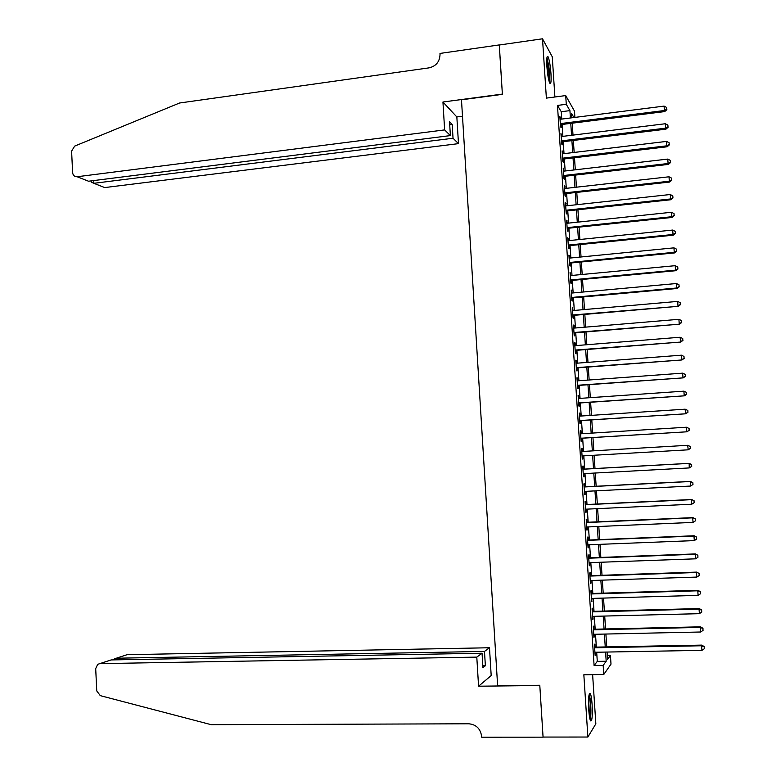 <?xml version="1.0" encoding="UTF-8"?>
<svg xmlns="http://www.w3.org/2000/svg" width="776" height="776" viewBox="0 0 776 776"><rect width="100%" height="100%" fill="white"/><g stroke="black" fill="none" stroke-linecap="round" stroke-linejoin="round"><path stroke-width="1.16" d="M592.117 704.637C591.71 698.875 591.108 695.17 590.293 693.502C588.78 692.755 588.266 698.167 588.741 709.749C589.159 715.52 589.76 719.236 590.565 720.885C592.088 721.564 592.612 716.141 592.117 704.637M550.96 73.536C550.291 65.097 549.301 59.461 547.982 56.629C546.847 55.532 546.479 58.782 546.876 66.358C547.546 74.855 548.545 80.5 549.854 83.274C550.989 84.351 551.358 81.102 550.96 73.536M607.307 655.487L610.431 655.429L611.003 664.12L603.757 674.499L603.165 665.401L606.192 661.249L605.59 652.082M554.898 96.99L552.269 56.803L542.511 38.8L499.269 45.008L502.382 94.352L461.477 99.803L497.629 685.732L539.786 685.257L543.064 737.064L587.888 737.035L595.842 723.833L592.622 674.654M561.756 119.067L561.271 111.725L557.469 105.429L566.276 104.285L565.704 95.574L574.492 111.152L574.9 117.409M595.153 647.135L594.95 644.002L594.416 644.633L595.124 655.419L595.493 652.257M593.98 629.229L593.776 626.096L593.242 626.668L593.941 637.445L594.309 634.293M592.815 611.352L592.602 608.219L592.069 608.733L592.767 619.49L593.136 616.338M591.642 593.495L591.438 590.371L590.895 590.827L591.593 601.565L591.962 598.422M590.478 575.656L590.274 572.543L589.721 572.94L590.429 583.668L590.972 583.232L590.788 580.526M589.304 557.847L589.1 554.733L588.557 555.082L589.256 565.791L589.799 565.413L589.624 562.648M588.14 540.067L587.936 536.953L587.383 537.244L588.082 547.943L588.635 547.623L588.45 544.8M586.976 522.306L586.782 519.192L586.22 519.425L586.918 530.115L587.471 529.853L587.287 526.972M585.822 504.565L585.618 501.461L585.055 501.635L585.754 512.305L586.317 512.102L586.122 509.172M584.658 486.853L584.454 483.758L583.892 483.875L584.59 494.535L585.153 494.38L584.958 491.392M583.503 469.16L583.3 466.066L582.727 466.134L583.426 476.774L583.998 476.677L583.794 473.641M582.34 451.477L582.145 448.412L581.573 448.412L582.272 459.043L582.834 459.004L582.63 455.91M581.185 433.784L580.991 430.767L580.409 430.719L581.108 441.331L581.68 441.35L581.476 438.265M580.031 416.101L579.837 413.152L579.255 413.055L579.953 423.647L580.526 423.725L580.322 420.64M578.867 398.457L578.683 395.566L578.101 395.411L578.799 405.993L579.371 406.12L579.168 403.035M577.713 380.822L577.528 377.999L576.946 377.786L577.645 388.359L578.227 388.534L578.023 385.459M576.568 363.216L576.384 360.452L575.792 360.19L576.49 370.744L577.072 370.976L576.869 367.911M575.414 345.64L575.239 342.934L574.647 342.614L575.336 353.158L575.928 353.439L575.724 350.374M574.259 328.083L574.095 325.435L573.493 325.057L574.182 335.591L574.773 335.93L574.58 332.875M573.115 310.545L572.348 307.529L573.037 318.044L573.629 318.441L573.435 315.386M571.97 293.037L571.204 290.03L571.893 300.525L572.494 300.981L572.29 297.926M570.826 275.548L570.059 272.551L570.748 283.036L571.349 283.541L571.146 280.495M569.681 258.088L568.915 255.091L569.603 265.557L570.205 266.12L570.011 263.074M568.536 240.647L567.78 237.66L568.459 248.116L569.07 248.727L568.866 245.691M567.402 223.226L566.635 220.248L567.324 230.685L567.935 231.355L567.731 228.319M566.257 205.834L565.5 202.856L566.179 213.284L566.79 214.011L566.596 210.975M565.122 188.471L564.365 185.493L565.044 195.911L565.665 196.687L565.462 193.661M563.987 171.118L563.231 168.149L563.909 178.558L564.53 179.382L564.327 176.356M562.852 153.793L562.096 150.835L562.775 161.224L563.395 162.106L563.201 159.09M561.717 136.498L560.961 133.54L561.64 143.909L562.27 144.85L562.067 141.833M557.469 105.429L594.096 665.536L597.287 661.385L596.686 652.238M596.346 647.116L595.512 634.264M595.173 629.2L594.329 616.309M594.009 611.313L593.155 598.383M592.835 593.456L591.981 580.487M591.661 575.617L590.817 562.6M590.497 557.808L589.644 544.752M589.333 540.018L588.48 526.923M588.169 522.248L587.306 509.114M587.005 504.507L586.142 491.334M585.841 486.795L584.978 473.573M584.687 469.102L583.814 455.842M583.523 451.409L582.66 438.188M582.369 433.706L581.505 420.563M581.205 416.023L580.351 402.957M580.05 398.369L579.197 385.371M578.896 380.735L578.052 367.814M577.742 363.129L576.898 350.286M576.587 345.543L575.753 332.778M575.443 327.986L574.609 315.289M574.288 310.449L573.464 297.819M573.144 292.93L572.319 280.379M571.999 275.441L571.184 262.967M570.855 257.971L570.04 245.575M569.71 240.531L568.905 228.202M568.565 223.11L567.77 210.849M567.431 205.708L566.635 193.525M566.286 188.335L565.5 176.23M565.151 170.982L564.365 158.944M564.016 153.658L563.231 141.688M562.881 136.353L562.105 124.461M560.592 119.213L559.835 116.264L560.505 126.624L561.135 127.623L560.941 124.606M603.757 674.499L583.843 674.771L587.888 737.035M594.096 665.536L603.165 665.401M542.511 38.8L546.372 98.115L565.704 95.574M607.084 652.053L607.559 659.357L610.431 655.429M573.91 117.535L571.582 113.49L571.863 117.787M572.222 123.19L573.008 135.102M573.357 140.456L574.153 152.445M574.502 157.751L575.297 169.808M575.637 175.056L576.442 187.191M576.781 192.399L577.587 204.602M577.926 209.753L578.741 222.033M579.071 227.135L579.885 239.493M580.225 244.547L581.04 256.972M581.37 261.978L582.194 274.481M582.524 279.428L583.348 291.999M583.668 296.907L584.503 309.556M584.823 314.406L585.667 327.123M585.977 331.924L586.821 344.728M587.141 349.472L587.985 362.344M588.295 367.038L589.149 379.988M589.459 384.634L590.313 397.661M590.614 402.249L591.477 415.354M591.778 419.894L592.651 433.066M592.942 437.557L593.815 450.808M594.106 455.25L594.988 468.529M595.279 473.02L596.152 486.261M596.453 490.81L597.326 504.012M597.627 508.629L598.5 521.792M598.8 526.477L599.673 539.592M599.984 544.345L600.847 557.42M601.158 562.231L602.021 575.268M602.341 580.147L603.195 593.145M603.524 598.083L604.378 611.042M604.708 616.047L605.561 628.967M605.891 634.04L606.745 646.912M570.408 117.971L569.923 110.619L566.276 104.285M605.251 646.942L604.397 634.07M604.067 629.006L603.214 616.086M602.884 611.081L602.03 598.131M601.71 593.194L600.847 580.196M600.527 575.326L599.673 562.29M599.353 557.478L598.49 544.403M598.18 539.659L597.316 526.535M597.006 521.86L596.143 508.697M595.842 504.09L594.969 490.888M594.668 486.339L593.795 473.098M593.504 468.617L592.631 455.337M592.34 450.895L591.467 437.654M591.167 433.163L590.303 419.991M590.002 415.451L589.139 402.356M588.838 397.758L587.975 384.741M587.674 380.095L586.821 367.155M586.51 362.46L585.667 349.588M585.356 344.845L584.512 332.05M584.192 327.249L583.358 314.532M583.038 309.682L582.204 297.033M581.884 292.135L581.049 279.564M580.729 274.617L579.905 262.113M579.575 257.118L578.76 244.692M578.421 239.638L577.606 227.29M577.276 222.188L576.461 209.918M576.122 204.767L575.326 192.564M574.977 187.356L574.182 175.231M573.833 169.973L573.037 157.916M572.688 152.62L571.902 140.631M571.553 135.286L570.767 123.374M561.271 111.725L569.923 110.619M597.287 661.385L606.192 661.249M559.903 117.36L560.466 117.292M561.029 134.578L561.591 134.51M562.154 151.815L562.716 151.747M563.289 169.081L563.851 169.013M564.424 186.366L564.976 186.308M565.549 203.671L566.111 203.613M566.684 221.005L567.246 220.947M567.819 238.358L568.381 238.31M568.963 255.74L569.526 255.682M570.098 273.142L570.661 273.084M571.243 290.563L571.805 290.515M572.378 308.014L572.95 307.965M573.522 325.483L574.095 325.435M574.667 342.982L575.239 342.934M575.821 360.5L576.384 360.452M576.966 378.038L577.528 377.999M578.11 395.605L578.683 395.566M579.265 413.191L579.837 413.152M580.419 430.806L580.991 430.767M581.573 448.441L582.145 448.412M582.262 459.033L582.834 459.004M583.426 476.706L583.998 476.677M584.58 494.409L585.153 494.38M585.744 512.131L586.317 512.102M586.898 529.872L587.471 529.853M588.062 547.643L588.635 547.623M589.226 565.432L589.799 565.413M590.4 583.251L590.972 583.232M591.564 601.09L592.137 601.08M592.738 618.957L593.31 618.947M593.902 636.853L594.484 636.834M595.076 654.76L595.658 654.75M560.379 124.674L664.712 111.579L664.402 110.522L560.311 123.607M666.768 109.222L666.642 107.457L666.768 109.222L664.402 110.522L664.091 106.108L560.029 119.291M664.712 111.579L666.894 109.649M666.642 107.457L664.091 106.108M546.799 58.714L548.729 67.172C549.563 74.069 549.699 78.842 549.127 81.48M548.448 78.716L547.798 67.502L546.702 61.595M549.495 82.566C549.98 79.133 549.777 73.856 548.904 66.726L546.944 57.54M588.945 695.412L589.915 699.331C590.934 708.071 590.934 714.618 589.915 718.974M589.401 716.209L588.664 698.167M590.245 720.147C591.205 714.58 591.137 707.256 590.041 698.177L589.178 694.248M444.638 129.902L77.115 176.744L88.551 181.225L450.381 135.596L444.638 129.902L442.941 102.015L502.373 94.09L499.308 44.998M77.115 176.744C74.506 176.792 72.992 175.395 72.604 172.573L71.605 151.126L74.651 146.111L179.595 103.004L429.07 67.861C436.102 66.154 439.759 61.653 440.031 54.359L439.982 53.428L499.259 44.921M462.486 116.206L456.841 116.943L442.941 102.015M456.841 116.943L458.48 143.638L453.038 138.235L452.195 124.48L449.537 121.725L450.381 135.596M453.038 138.235L93.847 183.311L104.731 187.579L458.48 143.638M452.195 124.48L449.721 124.791M91.219 181.341L91.258 182.147L93.847 183.311L93.721 180.575M476.794 657.117L99.871 663.625L97.698 664.324L95.7 668.602L96.748 690.912L100.308 695.645L211.188 724.677L468.772 723.785C476.134 724.512 480.412 728.654 481.615 736.22L481.673 737.2L543.074 737.161L539.805 685.518L478.569 686.207L476.794 657.117L482.051 653.227L482.944 667.67L485.369 665.75L484.486 651.433L489.481 647.756L127.051 654.702L116.342 658.223L116.419 659.833M484.486 651.433L116.342 658.223L114.508 658.805L113.868 659.881M478.569 686.207L491.189 675.557L489.481 647.756M482.051 653.227L111.123 659.93L99.871 663.625M116.293 658.223L127.051 654.702M485.369 665.75L482.827 665.798M99.823 663.625L111.123 659.93M561.504 141.901L665.934 129.165L665.624 128.156L561.446 140.883M668 126.847L667.874 125.081L668 126.847L665.624 128.156L665.323 123.743L561.155 136.566M665.934 129.165L668.117 127.254M667.874 125.081L665.323 123.743M562.639 159.148L667.156 146.771L666.856 145.82L562.571 158.188M669.222 144.501L669.106 142.736L669.222 144.501L666.856 145.82L666.545 141.407L562.29 153.861M667.156 146.771L669.348 144.889M669.106 142.736L666.545 141.407M563.764 176.424L668.388 164.405L668.087 163.513L563.706 175.521M670.454 162.174L670.328 160.409L670.454 162.174L668.087 163.513L667.777 159.08L563.424 171.186M668.388 164.405L670.571 162.543M670.328 160.409L667.777 159.08M564.899 193.719L669.61 182.059L669.319 181.225L564.841 192.875M671.686 179.877L671.56 178.111L671.686 179.877L669.319 181.225L669.009 176.792L564.559 188.529M669.61 182.059L671.803 180.216M671.56 178.111L669.009 176.792M566.034 211.043L670.842 199.742L670.551 198.957L565.985 210.248M672.918 197.608L672.802 195.833L672.918 197.608L670.551 198.957L670.241 194.524L565.694 205.902M670.842 199.742L673.034 197.919M672.802 195.833L670.241 194.524M567.169 228.377L672.074 217.445L671.783 216.717L567.12 227.64M674.16 215.359L674.034 213.584L674.16 215.359L671.783 216.717L671.473 212.275L566.839 223.294M672.074 217.445L674.266 215.65M674.034 213.584L671.473 212.275M568.304 245.749L673.306 235.176L673.015 234.498L568.265 245.061M675.392 233.13L675.265 231.355L675.392 233.13L673.015 234.498L672.705 230.055L567.974 240.706M673.306 235.176L675.508 233.401M675.265 231.355L672.705 230.055M569.448 263.132L674.538 252.927L674.257 252.307L569.4 262.501M676.633 250.929L676.507 249.145L676.633 250.929L674.257 252.307L673.946 247.854L569.118 258.146M674.538 252.927L676.74 251.181M676.507 249.145L673.946 247.854M570.583 280.543L675.78 270.708L675.498 270.145L570.544 279.971M677.875 268.748L677.749 266.963L677.875 268.748L675.498 270.145L675.188 265.683L570.263 275.606M675.78 270.708L677.981 268.981M677.749 266.963L675.188 265.683M571.728 297.974L677.012 288.507L676.74 288.003L571.689 297.46M679.116 286.596L678.99 284.811L679.116 286.596L676.74 288.003L676.429 283.531L571.408 293.085M677.012 288.507L679.223 286.8M678.99 284.811L676.429 283.531M572.863 315.434L678.253 306.326L572.833 314.978M680.358 304.473L680.232 302.679L680.358 304.473L677.981 305.88L677.671 301.408L572.552 310.594M678.253 306.326L680.465 304.648M680.232 302.679L677.671 301.408M574.007 332.914L679.495 324.184L573.988 332.516M681.6 322.37L681.483 320.575L681.6 322.37L679.223 323.786L678.913 319.314L573.697 328.132M679.495 324.184L681.706 322.525M681.483 320.575L678.913 319.314M575.162 350.422L680.736 342.051L575.132 350.073M682.851 340.286L682.725 338.491L682.851 340.286L680.474 341.721L680.154 337.24L574.851 345.689M680.736 342.051L682.958 340.421M682.725 338.491L680.154 337.24M576.306 367.95L681.978 359.957L576.287 367.659M684.102 358.231L683.976 356.436L684.102 358.231L681.716 359.676L681.406 355.185L575.996 363.265M681.978 359.957L684.199 358.347M683.976 356.436L681.406 355.185M577.451 385.497L683.229 377.873L577.441 385.274M685.353 376.205L685.227 374.401L685.353 376.205L682.967 377.66L682.657 373.159L577.15 380.87M683.229 377.873L685.45 376.292M685.227 374.401L682.657 373.159M578.605 403.074L684.471 395.828L578.595 402.899M686.605 394.198L686.479 392.394L686.605 394.198L684.219 395.663L683.908 391.162L578.304 398.495M684.471 395.828L686.702 394.266M686.479 392.394L683.908 391.162M579.759 420.679L685.722 413.792L579.75 420.563M687.856 412.211L685.47 413.695L685.159 409.185L687.827 410.455L687.953 412.26L687.827 410.455M579.459 416.14L685.159 409.185L687.73 410.417M685.722 413.792L687.953 412.26M580.914 438.295L686.973 431.795L580.904 438.236M689.117 430.263L686.731 431.747L686.411 427.227L689.078 428.478L689.117 430.263L689.078 428.478M580.613 433.813L686.411 427.227L688.991 428.449M686.973 431.795L689.204 430.282M690.368 448.324L687.982 449.828L582.068 455.939L688.225 449.818L687.672 445.308L690.339 446.52L690.368 448.324L690.339 446.52M581.777 451.516L687.672 445.308L690.242 446.52M688.225 449.818L690.465 448.324M691.717 466.395L691.6 464.591L691.717 466.395L689.243 467.928L583.222 473.67M691.629 466.425L689.243 467.928L689.166 463.35L582.931 469.189M582.931 469.238L688.933 463.408L691.503 464.611M691.6 464.591L689.166 463.35M692.978 484.496L692.852 482.682L692.978 484.496L690.504 486.057L584.386 491.421M692.89 484.544L690.504 486.057L690.427 481.411L584.085 486.882M584.095 486.979L690.184 481.527L692.764 482.73M692.852 482.682L690.427 481.411M585.259 504.749L691.445 499.676L691.765 504.216L585.55 509.202M585.25 504.594L691.678 499.502L694.025 500.869L694.151 502.683L694.025 500.869M694.113 500.801L691.678 499.502M691.765 504.216L694.151 502.683M586.423 522.549L692.716 517.844L693.026 522.393L586.714 527.001M586.413 522.326L692.939 517.621L695.286 519.037L695.422 520.851L695.286 519.037M695.383 518.94L692.939 517.621M693.026 522.393L695.422 520.851M587.587 540.358L693.977 536.051L694.297 540.6L587.878 544.82M587.568 540.086L694.2 535.76L696.557 537.225L696.683 539.048L696.557 537.225M696.644 537.108L694.2 535.76M694.297 540.6L696.683 539.048M588.761 558.206L695.247 554.268L695.558 558.827L589.052 562.668M588.732 557.866L695.461 553.918L697.828 555.441L697.954 557.265L697.828 555.441M697.905 555.306L695.461 553.918M695.558 558.827L697.954 557.265M589.925 576.073L696.508 572.523L696.829 577.082L590.216 580.535M589.905 575.676L696.732 572.106L699.098 573.687L699.225 575.511L699.098 573.687M699.176 573.522L696.732 572.106M696.829 577.082L699.225 575.511M591.099 593.96L697.779 590.798L698.099 595.367L591.39 598.432M591.07 593.504L697.993 590.323L697.779 590.798L700.369 591.952L700.495 593.776L700.369 591.952M700.447 591.758L697.993 590.323M698.099 595.367L700.495 593.776M592.272 611.876L699.05 609.092L699.37 613.67L592.563 616.357M592.233 611.362L699.263 608.568L699.05 609.092L701.64 610.246L701.766 612.07L701.64 610.246M701.717 610.033L699.263 608.568M699.37 613.67L701.766 612.07M593.446 629.811L700.33 627.415L700.65 632.003L593.737 634.302M593.407 629.239L700.534 626.833L700.33 627.415L702.91 628.56L703.037 630.393L702.91 628.56M702.988 628.327L700.534 626.833M700.65 632.003L703.037 630.393M594.62 647.776L701.601 645.768L701.921 650.356L594.911 652.267M594.581 647.145L701.805 645.118L701.601 645.768L704.191 646.903L704.317 648.736L704.191 646.903M704.268 646.641L701.805 645.118M701.921 650.356L704.317 648.736M91.199 180.895L91.258 182.147"/></g></svg>
